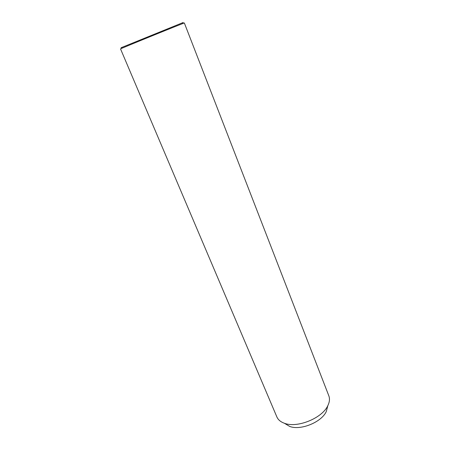 <?xml version="1.0" encoding="UTF-8"?>
<svg xmlns="http://www.w3.org/2000/svg" width="450" height="450" viewBox="0 0 450 450"><rect width="100%" height="100%" fill="white"/><g stroke="black" fill="none" stroke-linecap="round" stroke-linejoin="round"><path stroke-width="0.67" d="M276.863 416.914C278.106 419.782 280.62 421.897 284.406 423.259C297.157 428.372 322.267 418.179 327.842 405.619C329.603 402.007 329.934 398.739 328.826 395.814L184.348 23.006C186.48 21.808 118.164 49.545 120.532 48.921L276.863 416.914M284.406 423.259L289.637 426.409C300.499 430.768 321.542 422.224 326.289 411.525L327.842 405.619M183.206 22.5L121.05 47.751M121.871 47.469L121.506 48.459M182.379 22.899L183.33 23.355"/></g></svg>
